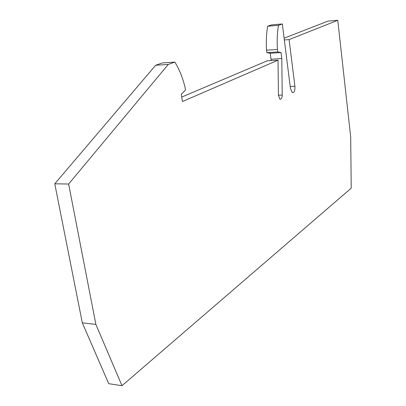 <?xml version="1.0" encoding="UTF-8"?>
<svg xmlns="http://www.w3.org/2000/svg" width="406" height="406" viewBox="0 0 406 406"><rect width="100%" height="100%" fill="white"/><g stroke="black" fill="none" stroke-linecap="round" stroke-linejoin="round"><path stroke-width="0.61" d="M271.025 60.606L271.01 59.22L281.8 58.535L282.226 95.055C282.14 97.709 281.505 99.125 280.318 99.292L279.835 99.16L278.435 95.253L278.024 60.169L182.426 101.536L181.289 94.288L185.471 90.107L185.009 87.143C182.69 77.653 179.31 69.304 174.864 62.103L168.251 64.447L68.634 184.025L95.867 324.384L121.988 385.7L351.226 188.176L350.693 137.04L337.772 20.3L328.018 21.122L284.109 38.189M68.634 184.025L54.774 183.806L155.66 65.259L162.364 62.925L174.864 62.103M168.251 64.447L155.66 65.259M121.988 385.7L108.747 383.685L82.311 322.861L54.774 183.806M95.867 324.384L82.311 322.861M337.772 20.3L289.087 39.6L284.332 39.955M289.087 39.6L294.908 86.245C295.111 90.721 294.243 92.842 292.305 92.598L290.457 88.513L282.317 23.969L271.538 24.883L267.61 26.248C266.382 33.789 266.021 41.772 266.534 50.192L277.399 49.441L277.719 51.922L281.033 52.552L281.8 58.535M282.317 23.969L278.455 25.339L267.61 26.248M278.455 25.339C277.247 32.927 276.897 40.96 277.399 49.441M271.01 59.22L270.234 53.277L266.859 52.658L266.534 50.192M266.859 52.658L277.719 51.922M270.234 53.277L281.033 52.552M278.024 60.169L267.168 60.849L181.726 97.07M290.199 86.463L294.908 86.245M278.435 95.207L282.226 95.055"/></g></svg>
